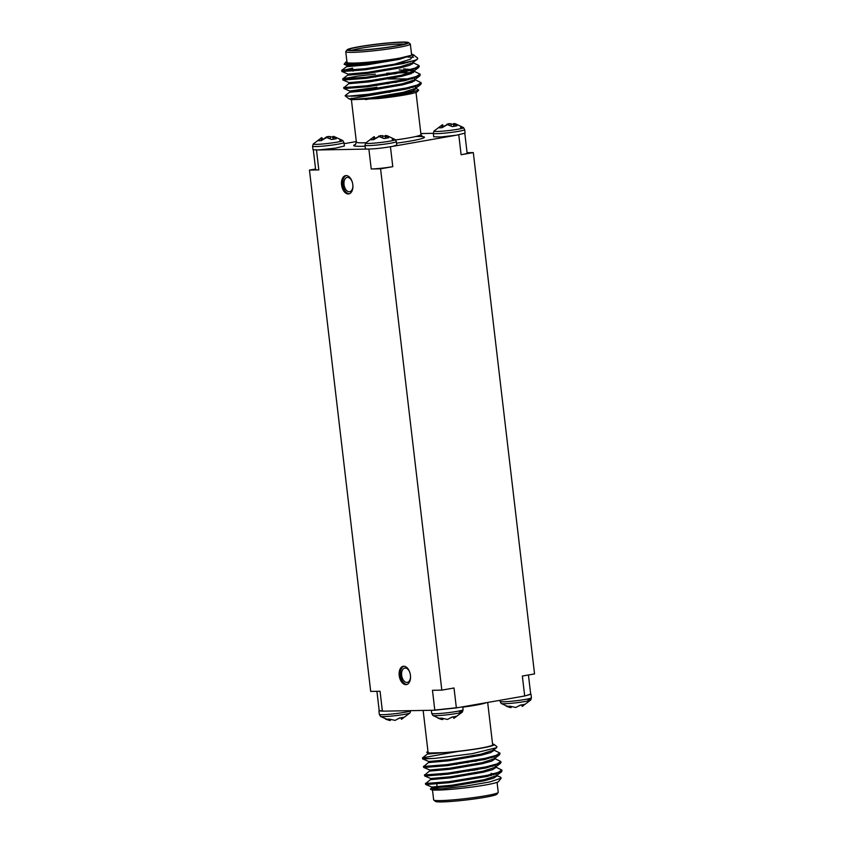 <?xml version="1.0" encoding="UTF-8"?>
<svg xmlns="http://www.w3.org/2000/svg" width="844" height="844" viewBox="0 0 844 844"><rect width="100%" height="100%" fill="white"/><g stroke="black" fill="none" stroke-linecap="round" stroke-linejoin="round"><path stroke-width="1.27" d="M528.428 674.978L530.707 694.327L524.683 695.973L522.341 676.044L534.547 673.913L473.305 152.585L467.08 152.701M399.212 675.527A9.284 5.57 -99.9 0 0 406.428 684.579A9.284 5.57 -99.9 0 0 410.321 674.472A9.284 5.57 -99.9 0 0 403.232 666.285A9.284 5.57 -99.9 0 0 399.212 675.527M341.577 184.878A9.284 5.57 -99.9 0 0 348.794 193.93A9.284 5.57 -99.9 0 0 352.686 183.813A9.284 5.57 -99.9 0 0 345.597 175.626A9.284 5.57 -99.9 0 0 341.577 184.878M390.445 146.772L392.776 166.669L380.581 168.811L441.823 690.128L432.466 690.297L434.808 710.226L384.284 711.144L379.188 710.606M380.581 168.811L371.223 168.979L368.881 149.093M316.479 150.032L318.81 169.918L309.453 170.087L370.695 691.415L380.053 691.247L382.395 711.175L379.22 710.838L376.92 691.299M473.305 152.585L461.109 154.726L458.767 134.829M441.823 690.128L454.019 687.997L456.361 707.926L434.808 710.226M315.572 169.022L309.453 170.087M318.114 149.968L367.14 149.082M356.316 141.549L344.078 143.691M460.507 127.37A14.918 1.118 173.3 0 1 463.514 127.602L464.685 129.649A15.793 1.182 173.3 0 1 449.135 132.666A15.793 1.182 173.3 0 1 433.31 133.331L420.85 133.563M392.618 146.371L456.309 135.219L465.086 133.13L464.685 129.649M520.674 705.035L519.609 705.711M510.029 706.228L510.092 707.525L511.105 707.578L511.084 706.681M522.278 704.782L522.552 706.196L524.989 704.276A10.814 0.812 -6.7 0 1 520.273 705.099L515.874 707.494L509.955 706.196A10.814 0.812 -6.7 0 1 506.347 706.259L510.092 707.525L501.22 703.495A14.918 1.118 -6.7 0 0 516.106 702.788A14.918 1.118 -6.7 0 0 530.76 700.024L530.76 700.024A14.918 1.118 -6.7 0 0 527.732 699.623M522.098 706.396L521.771 704.867M530.676 694.095L524.873 695.962L456.361 707.916M524.683 695.962L522.225 696.395M399.94 717.938L398.874 718.603M389.295 719.13L389.369 720.417L390.371 720.47L390.35 719.573M401.544 717.685L401.828 719.088L404.255 717.168A10.814 0.812 -6.7 0 1 399.539 717.991L395.15 720.386L389.232 719.099A10.814 0.812 -6.7 0 1 385.613 719.162L389.369 720.417L380.486 716.398A14.918 1.118 -6.7 0 0 395.372 715.68A14.918 1.118 -6.7 0 0 410.026 712.927L410.69 710.669A15.793 1.182 -6.7 0 1 404.55 712.336A15.793 1.182 -6.7 0 1 388.124 714.383A15.793 1.182 -6.7 0 1 379.315 714.351L378.914 710.88M401.375 719.299L401.037 717.759M384.284 711.133L382.395 711.165M339.773 140.273A14.918 1.118 173.3 0 1 342.78 140.505L333.907 136.475L332.895 136.422L332.969 139.292M332.895 136.422L333.507 139.197M333.422 136.812L336.302 138.68A10.814 0.812 173.3 0 1 331.587 139.503L326.67 137.509L321.269 140.6A10.814 0.812 173.3 0 1 317.65 140.663L320.963 138.142L321.395 140.484M320.963 138.142L321.902 137.604L322.345 139.682M322.229 139.133A10.814 0.812 173.3 0 1 323.326 138.965M323.727 138.901L326.428 136.939L326.459 137.561M326.428 136.939L328.126 136.506L328.242 137.656M328.126 136.506L330.088 136.549L330.426 138.701M330.088 136.549L332.916 137.319M343.951 142.552L342.78 140.505A14.918 1.118 173.3 0 1 328.147 143.427A14.918 1.118 173.3 0 1 313.24 143.976L312.586 146.234L312.987 149.704L318.357 149.958L335.226 148.175L344.352 146.023L343.951 142.552A15.793 1.182 173.3 0 1 328.4 145.558A15.793 1.182 173.3 0 1 312.586 146.234M392.776 166.669A15.477 1.161 173.3 0 1 371.223 168.979M318.81 169.918A15.477 1.161 173.3 0 1 315.635 169.591L313.324 149.905M464.812 133.394L467.122 153.08A15.477 1.161 173.3 0 1 461.109 154.726M409.984 672.974A7.258 4.357 -99.9 0 0 404.803 668.068A7.258 4.357 -99.9 0 0 401.66 675.295A7.258 4.357 -99.9 0 0 407.304 682.374A7.258 4.357 -99.9 0 0 410.511 675.991M403.854 666.232A9.284 5.57 -99.9 0 0 400.436 675.316A9.284 5.57 -99.9 0 0 407.03 684.421M352.338 182.315A7.258 4.357 -99.9 0 0 347.158 177.409A7.258 4.357 -99.9 0 0 344.025 184.636A7.258 4.357 -99.9 0 0 349.659 191.715A7.258 4.357 -99.9 0 0 352.876 185.342M346.209 175.573A9.284 5.57 -99.9 0 0 342.801 184.667A9.284 5.57 -99.9 0 0 349.395 193.761M436.306 786.924L431.695 787.916L430.398 789.087L441.517 788.897L465.772 786.112L489.847 781.924L501.178 778.179L500.724 777.271L496.209 775.351M431.527 786.924L431.906 788.106L451.762 786.323L484.213 780.774L493.634 778.168L496.937 776.005L496.81 774.94M493.94 774.803L491.155 774.507M430.524 778.411L430.904 779.592L450.759 777.809L483.211 772.249L492.632 769.644L495.934 767.481L495.808 766.426M492.938 766.278L489.879 765.972M429.522 769.886L429.912 771.068L449.757 769.285L482.209 763.736L491.63 761.13L494.932 758.967L494.806 757.901M491.936 757.764L488.876 757.448M428.52 761.372L428.91 762.554L448.765 760.771L481.207 755.211L490.628 752.616L493.93 750.453L493.803 749.388M427.518 752.848L427.908 754.03L457.954 751.434A34.055 2.543 -6.7 0 0 494.078 744.44A34.055 2.543 -6.7 0 0 492.569 744.049M427.697 753.84L422.517 757.828L457.954 751.434M430.693 779.402L425.787 783.475L449.008 781.639L486.956 775.383L497.981 772.45L501.853 770.023L495.206 766.827M484.287 768.314L477.409 768.589M429.702 770.878L424.785 774.961L448.016 773.115L485.954 766.869L496.989 763.925L500.851 761.51L494.204 758.313M483.285 759.8L476.406 760.075M428.699 762.364L423.783 766.447L447.014 764.601L484.962 758.355L495.987 755.412L499.848 752.985L493.202 749.788M437.15 787.157L430.451 788.834M428.013 783.58L425.903 784.54L449.135 782.704L487.083 776.448L501.368 771.986L501.6 770.604M477.525 769.654L468.673 770.192M427.011 775.056L424.912 776.026L448.132 774.18L486.081 767.934L500.365 763.472L500.608 762.079M476.533 761.13L467.671 761.678M426.009 766.542L423.91 767.512L447.141 765.666L485.078 759.41L499.363 754.947L499.606 753.565M423.836 758.292L422.907 758.988L435.114 758.366A38.708 2.891 173.3 0 1 422.517 757.828M494.078 744.44L496.926 746.676L496.673 747.678L472.302 753.66L435.114 758.366M427.992 751.635A34.055 2.543 -6.7 0 0 426.695 752.278L429.121 753.017L445.094 752.584M426.695 752.278L429.121 753.017M425.714 784.487L431.78 787.041L451.635 785.258L484.087 779.708L496.219 775.794L501.368 771.986M495.934 774.222L491.029 773.442M424.711 775.974L430.788 778.527L450.633 776.744L483.084 771.184L495.217 767.27L500.365 763.472M494.932 765.708L492.812 765.213M423.709 767.449L429.786 770.002L449.641 768.219L482.082 762.67L494.215 758.756L499.363 754.947M493.93 757.184L491.809 756.699M422.717 758.935L428.784 761.488L448.639 759.706L481.08 754.156L493.223 750.232L496.673 747.678M432.487 789.942L433.658 799.922A32.515 2.426 -6.7 0 0 433.774 800.091A32.515 2.426 -6.7 0 0 466.236 798.54A32.515 2.426 -6.7 0 0 498.171 792.527A32.515 2.426 -6.7 0 0 498.234 792.337L497.063 782.356M498.171 792.527L496.821 794.225A30.964 2.31 173.3 0 1 466.405 799.954A30.964 2.31 173.3 0 1 435.483 801.431L433.774 800.091M440.906 775.014A24.465 1.825 173.3 0 1 448.459 773.389A24.465 1.825 173.3 0 1 457.353 772.028M468.726 770.688A24.465 1.825 173.3 0 1 474.782 770.161M487.684 702.451L492.653 744.798A32.515 2.426 173.3 0 1 480.014 748.238A32.515 2.426 173.3 0 1 446.212 752.447A32.515 2.426 173.3 0 1 428.077 752.384L423.15 710.437M501.178 778.179L498.445 781.618A34.055 2.543 173.3 0 1 464.981 787.916A34.055 2.543 173.3 0 1 430.978 789.541L430.398 789.087M433.109 788.159A34.055 2.543 173.3 0 1 435.23 787.579M432.508 789.351A32.515 2.426 173.3 0 1 432.402 789.182A32.515 2.426 173.3 0 1 437.171 787.325M346.768 65.463L347.158 66.644L367.013 64.861L399.455 59.312L411.883 55.155L411.872 54.111L411.883 55.155L399.328 58.247L366.887 63.796L347.032 65.579L344.13 64.186L345.555 62.382A34.055 2.543 -6.7 0 0 387.734 60.103L359.006 63.859L344.257 64.429M417.453 59.164L415.512 60.135A38.708 2.891 173.3 0 1 394.602 64.176L410.49 59.175L413.666 54.955L417.706 58.141L417.453 59.164L412.473 62.846L400.33 66.76L367.889 72.32L348.034 74.103L341.852 71.445L352.813 69.197M403.58 68.839L413.18 69.799M418.856 66.18L418.613 67.562L413.465 71.371L401.333 75.285L368.891 80.834L349.036 82.617L342.854 79.958L345.259 79.157M388.187 77.891L396.058 77.49M412.062 77.827L414.182 78.323M419.858 74.694L419.616 76.087L414.467 79.885L402.335 83.799L369.883 89.358L350.038 91.141L343.846 88.483L346.262 87.67M415.058 79.03L415.185 80.096L411.883 82.258L402.461 84.864L370.01 90.424L350.154 92.196L349.775 91.025L376.92 87.301M388.346 86.457L389.189 86.404M413.064 86.341L415.754 87.132L415.47 88.398L403.337 92.323L370.885 97.872L351.537 99.697L350.418 98.801A34.055 2.543 173.3 0 1 351.969 98.199M350.418 98.801L348.962 98.801L350.503 99.455L350.418 98.801L406.333 89.063L420.618 84.6L420.85 83.218M415.512 60.135L403.337 63.511L365.389 69.757L341.968 71.55M418.613 67.562L404.339 72.025L366.391 78.281L342.97 80.064M386.921 74.293L395.783 73.745M408.559 73.417L411.555 73.481M419.616 76.087L405.331 80.549L367.393 86.795L343.962 88.578M387.923 82.807L396.775 82.269M409.562 81.931L412.558 81.995M407.779 57.097L413.528 57.276M399.328 58.247L387.734 60.103M413.666 54.955L412.283 54.238M394.602 64.176L365.262 68.691L342.031 70.537L352.686 68.132M410.437 63.901L412.484 63.996M412.79 62.572L419.099 65.6L415.248 68.016L404.213 70.959L366.264 77.215L342.801 78.777L357.919 76.065L375.369 74.145M386.795 73.228L413.486 72.51M399.18 69.925L413.454 70.928L420.101 74.124L416.229 76.54L405.215 79.484L367.267 85.729L344.036 87.576L348.952 83.493M396.659 81.203L403.537 80.929M412.431 80.929L414.478 81.035M414.457 79.441L421.103 82.638L417.242 85.054L406.207 87.998L368.269 94.254L348.878 96.132A38.708 2.891 -6.7 0 0 371.233 94.961M418.666 90.023L417.39 91.637A34.055 2.543 173.3 0 1 378.112 98.579L405.247 94.18L418.666 90.023L415.786 88.124M409.593 88.325L404.329 88.398M349.943 92.017L345.217 95.509L348.878 96.132M378.112 98.579L351.537 99.697M408.992 61.707L410.184 61.855M413.054 62.002L413.18 63.057L409.878 65.22L400.457 67.826L368.016 73.386L348.161 75.169L347.77 73.987M414.056 70.516L414.182 71.582L410.88 73.745L401.459 76.35L369.007 81.9L349.163 83.683L348.772 82.501M353.562 82.501L376.044 79.853M388.314 78.956L412.188 78.893M410.131 87.101L413.191 87.407M416.06 87.554L416.187 88.62L412.885 90.783L403.464 93.389L365.6 99.603M408.517 42.569L410.226 43.909A32.515 2.426 173.3 0 1 410.342 44.078A32.515 2.426 173.3 0 1 397.703 47.517A32.515 2.426 173.3 0 1 363.891 51.727A32.515 2.426 173.3 0 1 345.766 51.663A32.515 2.426 173.3 0 1 345.829 51.473L347.179 49.775A30.964 2.31 -6.7 0 0 363.363 50.091A30.964 2.31 -6.7 0 0 396.585 46.009A30.964 2.31 -6.7 0 0 408.517 42.569A30.964 2.31 -6.7 0 0 377.595 44.046A30.964 2.31 -6.7 0 0 347.179 49.775M395.467 46.019A29.107 2.173 173.3 0 1 366.18 49.712A29.107 2.173 173.3 0 1 349.068 49.891A29.107 2.173 173.3 0 1 377.616 44.183A29.107 2.173 173.3 0 1 406.713 43.118A29.107 2.173 173.3 0 1 395.467 46.019M404.107 44.194A27.557 2.057 -6.7 0 0 377.806 45.829A27.557 2.057 -6.7 0 0 351.853 50.334M353.119 71.17A27.557 2.057 173.3 0 1 353.024 71.023L352.908 70.041M364.513 95.53A34.055 2.543 173.3 0 1 377.648 93.578M389.031 92.249A34.055 2.543 173.3 0 1 390.35 92.112M392.893 146.307L396.764 145.073L396.353 141.602A15.793 1.182 173.3 0 1 380.813 144.619A15.793 1.182 173.3 0 1 364.988 145.284L365.399 148.766L366.992 149.082C374.43 148.998 383.06 148.08 392.893 146.307M442.172 124.912L438.384 127.771A10.814 0.812 173.3 0 0 442.003 127.708L447.404 124.617L452.31 126.6A10.814 0.812 173.3 0 0 457.026 125.777L453.629 123.53L455.327 123.72L463.514 127.602A14.918 1.118 173.3 0 1 448.881 130.535A14.918 1.118 173.3 0 1 433.974 131.073L433.31 133.331L433.721 136.812L441.159 136.939L456.309 135.219M377.669 93.705A32.515 2.426 -6.7 0 0 366.064 95.404M346.937 61.644A34.055 2.543 -6.7 0 0 345.555 62.382M345.766 51.663L347.021 62.403A32.515 2.426 -6.7 0 0 365.157 62.456A32.515 2.426 -6.7 0 0 398.969 58.257A32.515 2.426 -6.7 0 0 411.598 54.818L410.342 44.078M392.186 139.323A14.918 1.118 173.3 0 1 395.192 139.555L395.192 139.555A14.918 1.118 173.3 0 1 380.56 142.488A14.918 1.118 173.3 0 1 365.652 143.026L364.988 145.284M396.353 141.602L395.192 139.555L387.006 135.673L385.307 135.483L388.704 137.73A10.814 0.812 173.3 0 1 383.988 138.553L379.083 136.57L373.681 139.661A10.814 0.812 173.3 0 1 370.062 139.724L373.85 136.865M374.63 138.184A10.814 0.812 173.3 0 1 375.738 138.015M376.139 137.952L380.528 135.567L385.328 136.38M382.49 135.599L382.828 137.751M380.528 135.567L380.655 136.707M378.829 135.989L378.872 136.623M374.303 136.654L374.757 138.743M373.375 137.192L373.808 139.545M385.835 135.863L385.919 138.258M385.307 135.483L385.37 138.342M433.974 131.073L442.446 124.764M442.963 126.241A10.814 0.812 173.3 0 1 444.06 126.062M444.461 126.009L448.85 123.614L453.65 124.427M450.812 123.646L451.15 125.798M448.85 123.614L448.976 124.754M447.162 124.036L447.193 124.669M442.625 124.701L443.079 126.79M441.697 125.25L442.129 127.592M454.156 123.91L454.241 126.305M453.629 123.53L453.692 126.389M458.819 707.494L432.919 710.268M442.762 718.624L442.783 719.531L441.074 719.331L432.888 715.448A14.918 1.118 -6.7 0 0 447.784 714.731A14.918 1.118 -6.7 0 0 462.438 711.977L462.438 711.977A14.918 1.118 -6.7 0 0 459.41 711.566M441.707 718.181L441.771 719.468L438.015 718.212A10.814 0.812 -6.7 0 0 441.634 718.149L447.552 719.436L451.951 717.052A10.814 0.812 -6.7 0 0 456.667 716.218L453.777 718.349L453.45 716.82M453.945 716.735L453.777 718.349M452.352 716.989L451.287 717.664M501.22 703.495L500.049 701.448A15.793 1.182 -6.7 0 0 508.858 701.48A15.793 1.182 -6.7 0 0 525.284 699.433A15.793 1.182 -6.7 0 0 531.414 697.766L531.013 694.295M486.503 702.651A32.515 2.426 173.3 0 1 474.972 705.31A32.515 2.426 173.3 0 1 462.797 707.166M415.649 136.538A35.606 2.659 173.3 0 1 396.543 143.153M365.093 146.17A35.606 2.659 173.3 0 1 355.609 144.44M355.324 144.662L356.39 142.13A32.515 2.426 -6.7 0 0 365.895 142.731M395.593 139.925A32.515 2.426 -6.7 0 0 420.966 134.544L422.58 136.76M432.888 715.448L431.727 713.402A15.793 1.182 -6.7 0 0 440.536 713.433A15.793 1.182 -6.7 0 0 456.963 711.386A15.793 1.182 -6.7 0 0 463.092 709.72L462.755 706.808M522.278 706.344L530.76 700.024L531.414 697.766M500.049 701.448L499.922 700.309M401.554 719.236L410.026 712.916M380.486 716.398L379.315 714.351M321.722 137.656L313.24 143.976M437.087 778.252L436.295 779.244M436.654 782.979L437.118 786.861M437.234 787.927L437.392 789.193M491.145 774.423L491.271 775.488M501.98 771.099L501.853 770.023M500.977 762.575L500.851 761.51M499.975 754.061L499.848 752.996M425.598 784.382L425.471 783.316M424.595 775.868L424.479 774.803M423.604 767.344L423.477 766.289M422.601 758.83L422.475 757.764M456.33 763.366L456.456 764.432M457.332 771.891L457.459 772.956M467.66 761.615L467.787 762.681M468.663 770.139L468.789 771.205M415.47 88.398L420.618 84.6M341.799 70.263L346.947 66.454M342.801 78.777L347.95 74.979M407.525 62.551L407.462 62.013M348.962 98.801L345.154 95.815M351.399 99.676L356.39 142.13M416.008 92.365L420.966 134.544M341.725 70.379L341.852 71.445M342.727 78.893L342.854 79.958M343.73 87.417L343.846 88.483M419.109 65.61L419.225 66.665M420.101 74.124L420.228 75.19M421.103 82.649L421.23 83.704M389.042 92.334L388.915 91.268M388.04 83.809L387.913 82.744M387.037 75.295L386.911 74.23M377.711 94.085L377.584 93.019M376.709 85.571L376.582 84.505M375.707 77.047L375.58 75.981M374.124 136.717L365.652 143.026M431.727 713.402L431.358 710.289M453.956 718.297L462.438 711.977L463.092 709.72"/></g></svg>
